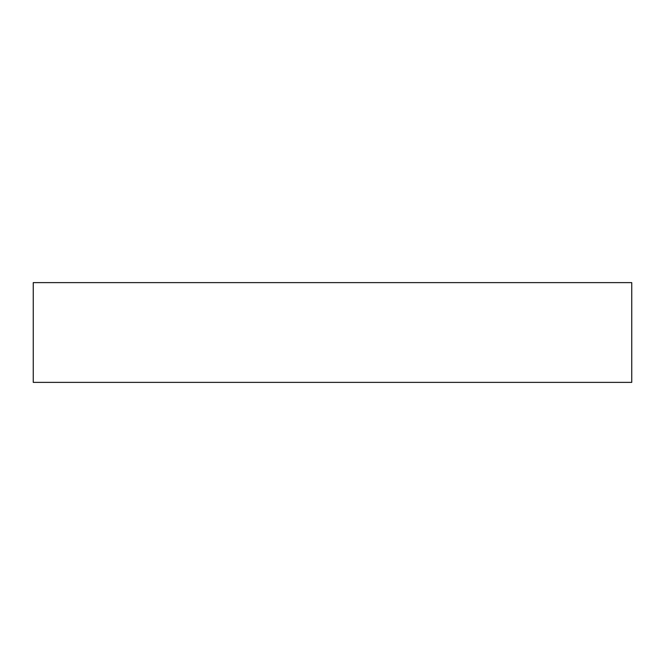 <?xml version="1.0" encoding="UTF-8"?>
<svg xmlns="http://www.w3.org/2000/svg" width="665" height="665" viewBox="0 0 665 665"><rect width="100%" height="100%" fill="white"/><g stroke="black" fill="none" stroke-linecap="round" stroke-linejoin="round"><path stroke-width="1" d="M33.25 282.625L33.25 382.375L631.75 382.375L631.75 282.625L33.25 282.625L631.75 282.625L631.75 382.375L33.25 382.375L33.25 282.625"/></g></svg>

